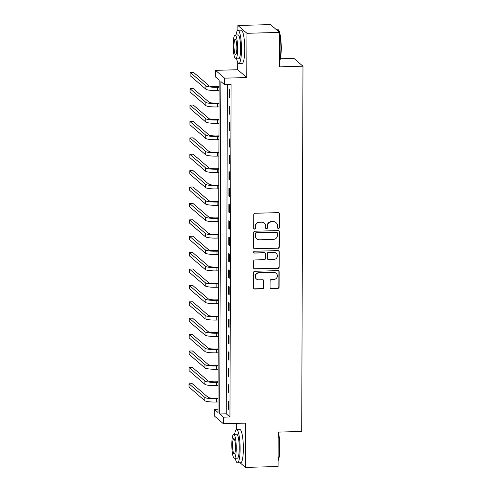 <?xml version="1.0" encoding="UTF-8"?>
<svg xmlns="http://www.w3.org/2000/svg" width="492" height="492" viewBox="0 0 492 492"><rect width="100%" height="100%" fill="white"/><g stroke="black" fill="none" stroke-linecap="round" stroke-linejoin="round"><path stroke-width="0.74" d="M278.423 228.497A0.91 0.886 130.7 0 0 279.327 227.575L279.376 213.897A1.304 1.267 130.7 0 0 278.097 212.642L255.022 213.264A1.304 1.267 130.7 0 0 253.737 214.586L253.688 228.263A0.91 0.886 130.7 0 0 254.579 229.137A0.91 0.886 130.7 0 0 255.483 228.214L255.489 226.443A4.176 4.047 130.7 0 1 259.604 222.212L261.529 222.163A4.176 4.047 130.7 0 1 265.612 226.172L265.606 227.944A0.91 0.886 130.7 0 0 266.504 228.817A0.91 0.886 130.7 0 0 267.402 227.894L267.408 226.123A4.176 4.047 130.7 0 1 271.529 221.892L273.447 221.843A4.176 4.047 130.7 0 1 277.537 225.853L277.531 227.624A0.91 0.886 130.7 0 0 278.423 228.497M277.722 228.171A0.91 0.886 130.7 0 0 279.081 227.365L279.13 213.682A1.304 1.267 130.7 0 0 278.81 212.845M253.878 228.811A0.91 0.886 130.7 0 0 255.237 228.005L255.489 226.443M265.797 228.491A0.91 0.886 130.7 0 0 267.156 227.685L267.408 226.123M270.077 287.322A1.304 1.267 130.7 0 0 271.356 288.576L277.832 288.404A1.304 1.267 130.7 0 0 279.118 287.082L279.173 271.892A1.304 1.267 130.7 0 0 277.894 270.637L254.819 271.258A1.304 1.267 130.7 0 0 253.534 272.58L253.478 287.771A1.304 1.267 130.7 0 0 254.758 289.019L262.574 288.81A1.304 1.267 130.7 0 0 263.86 287.488L263.884 280.987A1.304 1.267 130.7 0 0 262.605 279.739L258.731 279.843A3.487 3.382 130.7 0 1 255.539 275.268A3.487 3.382 130.7 0 1 258.755 272.955L273.946 272.543A3.487 3.382 130.7 0 1 277.137 277.119A3.487 3.382 130.7 0 1 273.921 279.431L271.387 279.499A1.304 1.267 130.7 0 0 270.102 280.821L270.077 287.322M223.405 417.173L223.38 423.735L214.303 415.918L214.327 409.362L218.005 412.53L219.168 80.061L215.49 76.893L215.508 70.338L224.586 78.154L224.561 84.71L220.883 81.543L219.721 414.006L223.405 417.173L229.936 417.001L231.092 84.532L224.561 84.71M279.228 32.097A16.611 3.038 -91.5 0 0 277.992 29.477L278.386 29.858A16.211 2.964 88.5 0 1 279.579 32.404L246.941 33.296L237.87 25.479L270.52 24.6L279.591 32.417L279.474 66.844L302.98 66.211L301.707 431.466L278.201 432.099L278.078 466.521L245.428 467.4L245.582 423.138L223.38 423.735M237.741 62.367L237.71 69.741L246.787 77.558L246.941 33.296M246.787 77.558L224.586 78.154M277.974 248.368A1.304 1.267 130.7 0 0 279.259 247.045L279.308 231.855A1.304 1.267 130.7 0 0 278.035 230.6L254.961 231.222A1.304 1.267 130.7 0 0 253.669 232.544L253.62 247.734A1.304 1.267 130.7 0 0 254.893 248.989L277.728 248.153A1.304 1.267 130.7 0 0 279.013 246.836L279.062 231.646A1.304 1.267 130.7 0 0 278.749 230.803M279.241 251.873L279.185 267.064A1.304 1.267 130.7 0 1 277.9 268.386L254.825 269.007A1.304 1.267 130.7 0 1 253.546 267.753L253.571 261.252A1.304 1.267 130.7 0 1 254.856 259.93L264.216 259.678A1.304 1.267 130.7 0 0 265.502 258.355L265.52 254.044A1.304 1.267 130.7 0 0 264.241 252.79L254.499 253.054A0.91 0.886 130.7 0 1 253.663 251.855A0.91 0.886 130.7 0 1 254.505 251.252L277.962 250.619A1.304 1.267 130.7 0 1 279.241 251.873L279.185 267.064M240.035 462.757L245.428 467.4M227.402 84.636L226.252 413.833L229.936 417.001M229.29 89.562L229.266 97.428L229.881 97.957L229.905 90.091L229.29 89.562M229.235 105.952L229.21 113.824L229.819 114.353L229.85 106.481L229.235 105.952M229.18 122.348L229.149 130.22L229.764 130.743L229.789 122.877L229.18 122.348M229.118 138.744L229.094 146.61L229.709 147.139L229.733 139.273L229.118 138.744M229.063 155.134L229.038 163.006L229.647 163.535L229.678 155.663L229.063 155.134M229.008 171.53L228.977 179.395L229.592 179.924L229.623 172.059L229.008 171.53M228.952 187.926L228.921 195.791L229.536 196.32L229.561 188.454L228.952 187.926M228.891 204.315L228.866 212.187L229.475 212.716L229.506 204.844L228.891 204.315M228.835 220.711L228.805 228.577L229.42 229.106L229.45 221.24L228.835 220.711M228.78 237.107L228.749 244.973L229.364 245.502L229.389 237.63L228.78 237.107M228.718 253.497L228.694 261.369L229.309 261.898L229.333 254.026L228.718 253.497M228.663 269.893L228.639 277.759L229.247 278.288L229.278 270.422L228.663 269.893M228.608 286.289L228.577 294.154L229.192 294.683L229.217 286.811L228.608 286.289M228.546 302.678L228.522 310.55L229.137 311.079L229.161 303.207L228.546 302.678M228.491 319.074L228.466 326.94L229.075 327.469L229.106 319.603L228.491 319.074M228.436 335.47L228.405 343.336L229.02 343.865L229.051 335.993L228.436 335.47M228.374 351.86L228.35 359.732L228.965 360.261L228.989 352.389L228.374 351.86M228.319 368.256L228.294 376.122L228.903 376.651L228.934 368.785L228.319 368.256M228.263 384.646L228.233 392.518L228.848 393.046L228.878 385.174L228.263 384.646M228.208 401.041L228.177 408.913L228.792 409.442L228.817 401.57L228.208 401.041M302.98 66.211L293.909 58.394L280.378 58.757M236.48 423.384L236.455 429.633M218.017 409.258L214.327 409.362M237.71 69.741L215.508 70.338M237.87 25.479L237.851 30.283M226.252 413.833L219.721 414.006M229.266 97.428L229.881 97.416M229.21 113.824L229.825 113.806M229.149 130.22L229.764 130.202M229.094 146.61L229.709 146.598M229.038 163.006L229.653 162.987M228.977 179.395L229.592 179.383M228.921 195.791L229.536 195.773M228.866 212.187L229.481 212.169M228.805 228.577L229.426 228.565M228.749 244.973L229.364 244.954M228.694 261.369L229.309 261.35M228.639 277.759L229.254 277.746M228.577 294.154L229.192 294.136M228.522 310.55L229.137 310.532M228.466 326.94L229.081 326.928M228.405 343.336L229.02 343.318M228.35 359.732L228.965 359.713M228.294 376.122L228.909 376.109M228.233 392.518L228.848 392.499M228.177 408.913L228.792 408.895M276.16 222.802L275.914 222.587A4.176 4.047 130.7 0 0 273.201 221.634L273.447 221.843M267.162 225.914A4.176 4.047 130.7 0 1 271.283 221.683L273.201 221.634M264.235 223.122L263.989 222.907A4.176 4.047 130.7 0 0 261.283 221.953L261.529 222.163M255.243 226.234A4.176 4.047 130.7 0 1 259.358 222.003L261.283 221.953M253.933 248.571A1.304 1.267 130.7 0 0 254.653 248.774L277.728 248.153M277.513 233.319A0.91 0.886 130.7 0 0 276.615 232.439L256.363 232.987A0.91 0.886 130.7 0 0 255.459 233.909L255.453 235.779A4.176 4.047 130.7 0 0 259.542 239.788L273.386 239.413A4.176 4.047 130.7 0 0 277.506 235.182L277.513 233.319M277.211 232.648L276.965 232.439A0.91 0.886 130.7 0 0 276.369 232.23L276.615 232.439M256.836 238.829L256.59 238.62A4.176 4.047 130.7 0 1 255.207 235.563L255.219 233.7A0.91 0.886 130.7 0 1 256.117 232.771L276.369 232.23M253.866 268.589A1.304 1.267 130.7 0 0 254.579 268.792L277.654 268.171A1.304 1.267 130.7 0 0 278.939 266.849M265.09 253.091L264.844 252.876A1.304 1.267 130.7 0 0 263.995 252.581L254.499 253.054M253.792 252.728A0.91 0.886 130.7 0 0 254.253 252.839M273.927 259.419A3.487 3.382 130.7 0 0 276.215 253.331A3.487 3.382 130.7 0 0 273.952 252.531L268.601 252.673A1.304 1.267 130.7 0 0 267.31 253.995L267.297 258.306A1.304 1.267 130.7 0 0 268.577 259.561L273.927 259.419M276.215 253.331L275.969 253.116A3.487 3.382 130.7 0 0 273.706 252.316L273.952 252.531M267.728 259.259L267.482 259.05A1.304 1.267 130.7 0 1 267.051 258.097L267.07 253.786A1.304 1.267 130.7 0 1 268.355 252.464L273.706 252.316M278.995 251.658A1.304 1.267 130.7 0 0 278.681 250.822M276.209 273.343L275.963 273.134A3.487 3.382 130.7 0 0 273.7 272.334L273.946 272.543M256.467 279.044L256.221 278.829A3.487 3.382 130.7 0 1 258.509 272.74L273.7 272.334M253.792 288.607A1.304 1.267 130.7 0 0 254.512 288.81L262.328 288.601A1.304 1.267 130.7 0 0 263.62 287.279L263.638 280.778A1.304 1.267 130.7 0 0 263.325 279.936M270.397 288.164A1.304 1.267 130.7 0 0 271.11 288.367L277.586 288.189A1.304 1.267 130.7 0 0 278.872 286.867L278.927 271.676A1.304 1.267 130.7 0 0 278.607 270.84M219.143 86.684L216.947 86.74A6.642 1.07 -179.8 0 1 209.192 85.86L193.381 72.244L190.115 72.336L205.927 85.946A9.969 1.605 0.2 0 0 217.562 87.269L219.143 87.225M190.115 72.336L190.103 75.614L205.914 89.224A9.969 1.605 0.2 0 0 217.55 90.546L219.131 90.503M219.088 103.074L216.892 103.135A6.642 1.07 -179.8 0 1 209.137 102.256L193.325 88.64L190.06 88.726L205.871 102.342A9.969 1.605 0.2 0 0 217.507 103.664L219.088 103.621M190.06 88.726L190.047 92.004L205.859 105.62A9.969 1.605 0.2 0 0 217.495 106.942L219.075 106.899M219.032 119.47L216.837 119.531A6.642 1.07 -179.8 0 1 209.075 118.646L193.264 105.036L190.004 105.122L205.81 118.738A9.969 1.605 0.2 0 0 217.446 120.054L219.026 120.017M190.004 105.122L189.992 108.4L205.804 122.016A9.969 1.605 0.2 0 0 217.433 123.338L219.014 123.295M218.971 135.866L216.775 135.921A6.642 1.07 -179.8 0 1 209.02 135.042L193.208 121.426L189.943 121.518L205.754 135.128A9.969 1.605 0.2 0 0 217.39 136.45L218.971 136.407M189.943 121.518L189.93 124.796L205.742 138.406A9.969 1.605 0.2 0 0 217.378 139.728L218.958 139.685M218.915 152.256L216.72 152.317A6.642 1.07 -179.8 0 1 208.965 151.438L193.153 137.821L189.887 137.908L205.699 151.524A9.969 1.605 0.2 0 0 217.335 152.846L218.915 152.803M189.887 137.908L189.875 141.186L205.687 154.802A9.969 1.605 0.2 0 0 217.323 156.124L218.903 156.081M279.591 32.447A16.211 2.964 88.5 0 1 281.252 48.376A16.211 2.964 88.5 0 1 279.493 61.359M279.493 60.983A16.611 3.038 -91.5 0 0 280.932 48.45A16.611 3.038 -91.5 0 0 279.591 33.511M277.992 29.477A16.611 3.038 -91.5 0 0 277.42 29.206L275.914 29.243M236.64 58.88A16.611 3.038 -91.5 0 0 238.872 63.474A16.611 3.038 -91.5 0 0 241.492 49.508A16.611 3.038 -91.5 0 0 237.98 30.264A16.611 3.038 -91.5 0 0 236 34.969M238.872 63.474L242.138 63.382A16.611 3.038 -91.5 0 0 244.758 49.421A16.611 3.038 -91.5 0 0 241.246 30.178L237.98 30.264M235.102 34.993L238.103 34.914A11.962 2.183 88.5 0 1 240.637 48.77A11.962 2.183 88.5 0 1 238.749 58.825L235.742 58.905A11.962 2.183 -91.5 0 0 237.63 48.849A11.962 2.183 -91.5 0 0 235.102 34.993A11.962 2.183 -91.5 0 0 233.214 45.049A11.962 2.183 -91.5 0 0 235.742 58.905M234.001 45.725A7.706 1.408 -91.5 0 0 235.631 54.655A7.706 1.408 -91.5 0 0 236.849 48.173A7.706 1.408 -91.5 0 0 235.219 39.243A7.706 1.408 -91.5 0 0 234.001 45.725M278.281 432.093A16.211 2.964 88.5 0 1 279.862 447.726A16.211 2.964 88.5 0 1 278.097 460.709M278.103 460.34A16.611 3.038 -91.5 0 0 279.542 447.8A16.611 3.038 -91.5 0 0 278.195 432.868M235.25 458.23A16.611 3.038 -91.5 0 0 237.476 462.824A16.611 3.038 -91.5 0 0 240.102 448.858A16.611 3.038 -91.5 0 0 236.584 429.614A16.611 3.038 -91.5 0 0 234.604 434.319M237.476 462.824L240.742 462.738A16.611 3.038 -91.5 0 0 243.362 448.772A16.611 3.038 -91.5 0 0 239.85 429.528L236.584 429.614M233.706 434.344L236.713 434.264A11.962 2.183 88.5 0 1 239.241 448.12A11.962 2.183 88.5 0 1 237.353 458.175L234.352 458.255A11.962 2.183 -91.5 0 0 236.234 448.2A11.962 2.183 -91.5 0 0 233.706 434.344A11.962 2.183 -91.5 0 0 231.818 444.399A11.962 2.183 -91.5 0 0 234.352 458.255M232.605 445.076A7.706 1.408 -91.5 0 0 234.235 454.005A7.706 1.408 -91.5 0 0 235.453 447.523A7.706 1.408 -91.5 0 0 233.823 438.593A7.706 1.408 -91.5 0 0 232.605 445.076M218.86 168.651L216.665 168.713A6.642 1.07 -179.8 0 1 208.903 167.827L193.098 154.217L189.832 154.304L205.638 167.92A9.969 1.605 0.2 0 0 217.273 169.236L218.854 169.199M189.832 154.304L189.82 157.581L205.631 171.198A9.969 1.605 0.2 0 0 217.261 172.52L218.842 172.477M218.799 185.047L216.603 185.103A6.642 1.07 -179.8 0 1 208.848 184.223L193.036 170.607L189.771 170.693L205.582 184.309A9.969 1.605 0.2 0 0 217.218 185.632L218.799 185.589M189.771 170.693L189.764 173.977L205.57 187.587A9.969 1.605 0.2 0 0 217.206 188.91L218.786 188.867M218.743 201.437L216.548 201.499A6.642 1.07 -179.8 0 1 208.792 200.619L192.981 187.003L189.715 187.089L205.527 200.705A9.969 1.605 0.2 0 0 217.163 202.028L218.743 201.984M189.715 187.089L189.703 190.367L205.515 203.983A9.969 1.605 0.2 0 0 217.15 205.305L218.731 205.262M218.688 217.833L216.492 217.894A6.642 1.07 -179.8 0 1 208.731 217.009L192.925 203.399L189.66 203.485L205.472 217.101A9.969 1.605 0.2 0 0 217.101 218.417L218.682 218.374M189.66 203.485L189.648 206.763L205.459 220.379A9.969 1.605 0.2 0 0 217.095 221.701L218.676 221.658M218.626 234.229L216.431 234.284A6.642 1.07 -179.8 0 1 208.676 233.405L192.864 219.789L189.598 219.875L205.41 233.491A9.969 1.605 0.2 0 0 217.046 234.813L218.626 234.77M189.598 219.875L189.592 223.159L205.398 236.769A9.969 1.605 0.2 0 0 217.033 238.091L218.614 238.048M218.571 250.619L216.375 250.68A6.642 1.07 -179.8 0 1 208.62 249.801L192.809 236.185L189.543 236.271L205.355 249.887A9.969 1.605 0.2 0 0 216.99 251.209L218.571 251.166M189.543 236.271L189.531 239.549L205.342 253.165A9.969 1.605 0.2 0 0 216.978 254.487L218.559 254.444M218.516 267.015L216.32 267.07A6.642 1.07 -179.8 0 1 208.565 266.19L192.753 252.574L189.488 252.667L205.299 266.283A9.969 1.605 0.2 0 0 216.935 267.599L218.516 267.556M189.488 252.667L189.475 255.945L205.287 269.561A9.969 1.605 0.2 0 0 216.923 270.877L218.503 270.84M218.46 283.41L216.259 283.466A6.642 1.07 -179.8 0 1 208.503 282.586L192.692 268.97L189.432 269.056L205.238 282.672A9.969 1.605 0.2 0 0 216.874 283.995L218.454 283.952M189.432 269.056L189.42 272.34L205.225 285.95A9.969 1.605 0.2 0 0 216.861 287.273L218.442 287.23M218.399 299.8L216.203 299.862A6.642 1.07 -179.8 0 1 208.448 298.982L192.636 285.366L189.371 285.452L205.182 299.068A9.969 1.605 0.2 0 0 216.818 300.391L218.399 300.348M189.371 285.452L189.358 288.73L205.17 302.346A9.969 1.605 0.2 0 0 216.806 303.669L218.387 303.625M218.343 316.196L216.148 316.251A6.642 1.07 -179.8 0 1 208.393 315.372L192.581 301.756L189.315 301.848L205.127 315.458A9.969 1.605 0.2 0 0 216.763 316.78L218.343 316.737M189.315 301.848L189.303 305.126L205.115 318.742A9.969 1.605 0.2 0 0 216.751 320.058L218.331 320.021M218.288 332.586L216.093 332.647A6.642 1.07 -179.8 0 1 208.331 331.768L192.526 318.152L189.26 318.238L205.066 331.854A9.969 1.605 0.2 0 0 216.701 333.176L218.282 333.133M189.26 318.238L189.248 321.516L205.059 335.132A9.969 1.605 0.2 0 0 216.689 336.454L218.27 336.411M218.227 348.982L216.031 349.043A6.642 1.07 -179.8 0 1 208.276 348.164L192.464 334.548L189.199 334.634L205.01 348.25A9.969 1.605 0.2 0 0 216.646 349.572L218.227 349.529M189.199 334.634L189.186 337.912L204.998 351.528A9.969 1.605 0.2 0 0 216.634 352.85L218.214 352.807M218.171 365.378L215.976 365.433A6.642 1.07 -179.8 0 1 208.221 364.554L192.409 350.937L189.143 351.03L204.955 364.64A9.969 1.605 0.2 0 0 216.591 365.962L218.171 365.919M189.143 351.03L189.131 354.308L204.943 367.924A9.969 1.605 0.2 0 0 216.578 369.24L218.159 369.197M218.116 381.767L215.92 381.829A6.642 1.07 -179.8 0 1 208.159 380.949L192.354 367.333L189.088 367.419L204.9 381.036A9.969 1.605 0.2 0 0 216.529 382.358L218.11 382.315M189.088 367.419L189.076 370.697L204.887 384.313A9.969 1.605 0.2 0 0 216.523 385.636L218.104 385.593M218.054 398.163L215.859 398.225A6.642 1.07 -179.8 0 1 208.104 397.339L192.292 383.729L189.026 383.815L204.838 397.431A9.969 1.605 0.2 0 0 216.474 398.754L218.054 398.711M189.026 383.815L189.02 387.093L204.826 400.709A9.969 1.605 0.2 0 0 216.462 402.032L218.042 401.989M217.562 87.269L217.55 90.546M205.927 85.946L205.914 89.224M217.507 103.664L217.495 106.942M205.871 102.342L205.859 105.62M217.446 120.054L217.433 123.338M205.81 118.738L205.804 122.016M217.39 136.45L217.378 139.728M205.754 135.128L205.742 138.406M217.335 152.846L217.323 156.124M205.699 151.524L205.687 154.802M217.273 169.236L217.261 172.52M205.638 167.92L205.631 171.198M217.218 185.632L217.206 188.91M205.582 184.309L205.57 187.587M217.163 202.028L217.15 205.305M205.527 200.705L205.515 203.983M217.101 218.417L217.095 221.701M205.472 217.101L205.459 220.379M217.046 234.813L217.033 238.091M205.41 233.491L205.398 236.769M216.99 251.209L216.978 254.487M205.355 249.887L205.342 253.165M216.935 267.599L216.923 270.877M205.299 266.283L205.287 269.561M216.874 283.995L216.861 287.273M205.238 282.672L205.225 285.95M216.818 300.391L216.806 303.669M205.182 299.068L205.17 302.346M216.763 316.78L216.751 320.058M205.127 315.458L205.115 318.742M216.701 333.176L216.689 336.454M205.066 331.854L205.059 335.132M216.646 349.572L216.634 352.85M205.01 348.25L204.998 351.528M216.591 365.962L216.578 369.24M204.955 364.64L204.943 367.924M216.529 382.358L216.523 385.636M204.9 381.036L204.887 384.313M216.474 398.754L216.462 402.032M204.838 397.431L204.826 400.709"/></g></svg>
